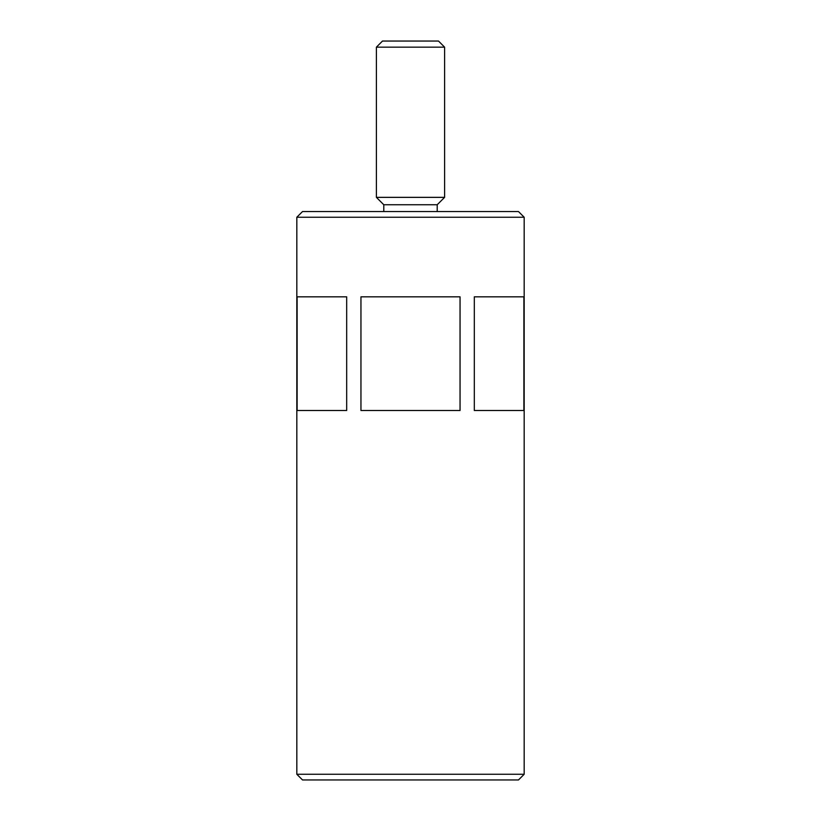 <?xml version="1.0" encoding="UTF-8"?>
<svg xmlns="http://www.w3.org/2000/svg" width="821" height="821" viewBox="0 0 821 821"><rect width="100%" height="100%" fill="white"/><g stroke="black" fill="none" stroke-linecap="round" stroke-linejoin="round"><path stroke-width="1.23" d="M346.678 296.822L297.12 296.822L297.12 410.5L346.678 410.5L346.678 296.822M523.88 296.822L474.322 296.822L474.322 410.5L523.88 410.5L523.88 296.822M460.047 296.822L360.953 296.822L360.953 410.5L460.047 410.5L460.047 296.822M438.506 41.05L382.494 41.05L376.398 47.156L444.602 47.156L438.506 41.05M437.213 211.561L437.213 204.747L444.602 197.358L376.398 197.358L376.398 47.156M444.602 197.358L444.602 47.156M437.213 204.747L383.787 204.747L376.398 197.358M518.492 211.561L302.508 211.561L296.822 217.247L524.178 217.247L518.492 211.561M296.822 774.265L302.508 779.95L518.492 779.95L524.178 774.265L296.822 774.265L296.822 217.247M524.178 774.265L524.178 217.247M383.787 211.561L383.787 204.747"/></g></svg>

